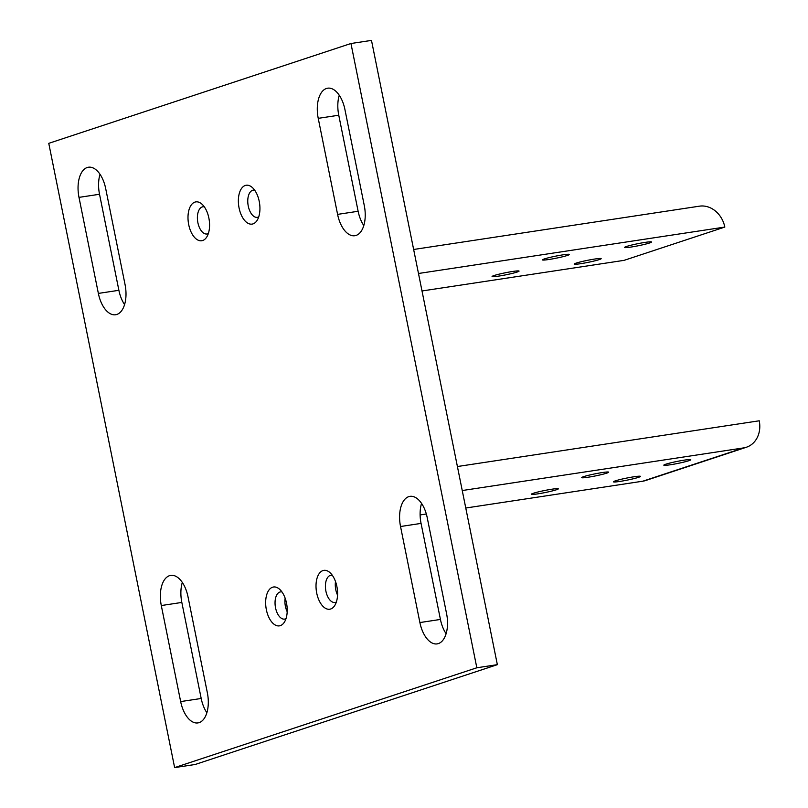 <?xml version="1.0" encoding="UTF-8"?>
<svg xmlns="http://www.w3.org/2000/svg" width="808" height="808" viewBox="0 0 808 808"><rect width="100%" height="100%" fill="white"/><g stroke="black" fill="none" stroke-linecap="round" stroke-linejoin="round"><path stroke-width="1.21" d="M619.888 481.427A13.756 1.05 -11.4 0 1 613.454 481.81A13.756 1.05 -11.4 0 1 620.261 479.498A13.756 1.05 -11.4 0 1 633.997 476.771A13.756 1.05 -11.4 0 1 640.431 476.377A13.756 1.05 -11.4 0 1 633.624 478.69A13.756 1.05 -11.4 0 1 619.888 481.427M670.256 464.782A13.756 1.05 -11.4 0 1 663.822 465.176A13.756 1.05 -11.4 0 1 670.63 462.863A13.756 1.05 -11.4 0 1 684.356 460.126A13.756 1.05 -11.4 0 1 690.79 459.742A13.756 1.05 -11.4 0 1 683.982 462.055A13.756 1.05 -11.4 0 1 670.256 464.782M606.687 473.155A13.756 1.05 -11.4 0 1 591.628 476.649A13.756 1.05 -11.4 0 1 581.699 477.619A13.756 1.05 -11.4 0 1 583.689 476.639A13.756 1.05 -11.4 0 1 598.748 473.145A13.756 1.05 -11.4 0 1 608.677 472.185A13.756 1.05 -11.4 0 1 606.687 473.155M556.318 489.799A13.756 1.05 -11.4 0 1 541.259 493.284A13.756 1.05 -11.4 0 1 531.341 494.254A13.756 1.05 -11.4 0 1 533.33 493.284A13.756 1.05 -11.4 0 1 548.39 489.789A13.756 1.05 -11.4 0 1 558.308 488.82A13.756 1.05 -11.4 0 1 556.318 489.799M337.562 595.122A13.756 7.353 81.4 0 1 335.502 581.528M287.194 611.757A13.756 7.353 81.4 0 1 285.133 598.162M465.772 508.02L642.815 481.194A24.563 20.675 71.7 0 0 645.683 480.507L746.42 447.228A24.563 20.675 71.7 0 0 759.237 420.796L457.409 466.529M462.247 490.537L743.552 447.915A24.563 20.675 71.7 0 0 746.42 447.228M420.12 514.938L426.331 513.999M630.998 247.056A13.756 1.05 -11.4 0 1 624.564 247.44A13.756 1.05 -11.4 0 1 631.371 245.127A13.756 1.05 -11.4 0 1 645.107 242.39A13.756 1.05 -11.4 0 1 651.541 242.006A13.756 1.05 -11.4 0 1 644.734 244.319A13.756 1.05 -11.4 0 1 630.998 247.056M580.639 263.691A13.756 1.05 -11.4 0 1 574.195 264.085A13.756 1.05 -11.4 0 1 581.003 261.772A13.756 1.05 -11.4 0 1 594.739 259.035A13.756 1.05 -11.4 0 1 601.172 258.641A13.756 1.05 -11.4 0 1 594.365 260.954A13.756 1.05 -11.4 0 1 580.639 263.691M494.072 275.548A13.756 1.05 -11.4 0 1 509.131 272.054A13.756 1.05 -11.4 0 1 519.049 271.084A13.756 1.05 -11.4 0 1 517.059 272.064A13.756 1.05 -11.4 0 1 502 275.558A13.756 1.05 -11.4 0 1 492.082 276.528A13.756 1.05 -11.4 0 1 494.072 275.548M544.43 258.913A13.756 1.05 -11.4 0 1 559.5 255.419A13.756 1.05 -11.4 0 1 569.418 254.449A13.756 1.05 -11.4 0 1 567.428 255.429A13.756 1.05 -11.4 0 1 552.369 258.913A13.756 1.05 -11.4 0 1 542.451 259.883A13.756 1.05 -11.4 0 1 544.43 258.913M413.646 249.48L699.455 206.171A24.563 20.675 -108.3 0 1 724.827 227.068L418.483 273.488M422.008 290.971L624.089 260.348L724.827 227.068M332.32 575.296A13.756 7.353 -98.6 0 0 330.906 575.266A13.756 7.353 -98.6 0 0 330.25 575.417A13.756 7.353 -98.6 0 0 325.796 590.577A13.756 7.353 -98.6 0 0 335.027 602.465A13.756 7.353 -98.6 0 0 335.674 602.303A13.756 7.353 -98.6 0 0 336.37 602M281.962 591.941A13.756 7.353 -98.6 0 0 280.538 591.9A13.756 7.353 -98.6 0 0 279.881 592.052A13.756 7.353 -98.6 0 0 275.427 607.222A13.756 7.353 -98.6 0 0 284.658 619.1A13.756 7.353 -98.6 0 0 285.305 618.948A13.756 7.353 -98.6 0 0 286.002 618.645M204.303 206.818A13.756 7.353 -98.6 0 0 202.879 206.777A13.756 7.353 -98.6 0 0 202.232 206.939A13.756 7.353 -98.6 0 0 197.778 222.099A13.756 7.353 -98.6 0 0 206.999 233.987A13.756 7.353 -98.6 0 0 207.656 233.825A13.756 7.353 -98.6 0 0 208.353 233.522M254.672 190.183A13.756 7.353 -98.6 0 0 253.247 190.143A13.756 7.353 -98.6 0 0 252.601 190.294A13.756 7.353 -98.6 0 0 248.147 205.464A13.756 7.353 -98.6 0 0 257.368 217.342A13.756 7.353 -98.6 0 0 258.025 217.19A13.756 7.353 -98.6 0 0 258.712 216.887M322.927 570.589A19.655 10.504 81.4 0 1 329.512 572.236A19.655 10.504 81.4 0 1 334.593 605.758A19.655 10.504 81.4 0 1 330.674 609A19.655 10.504 81.4 0 1 316.726 593.123A19.655 10.504 81.4 0 1 322.927 570.589M272.569 587.224A19.655 10.504 81.4 0 1 279.154 588.88A19.655 10.504 81.4 0 1 284.224 622.402A19.655 10.504 81.4 0 1 280.315 625.645A19.655 10.504 81.4 0 1 266.367 609.757A19.655 10.504 81.4 0 1 272.569 587.224M245.279 185.466A19.655 10.504 81.4 0 1 251.864 187.123A19.655 10.504 81.4 0 1 256.944 220.645A19.655 10.504 81.4 0 1 253.025 223.887A19.655 10.504 81.4 0 1 239.077 207.999A19.655 10.504 81.4 0 1 245.279 185.466M194.91 202.111A19.655 10.504 81.4 0 1 201.495 203.757A19.655 10.504 81.4 0 1 206.575 237.279A19.655 10.504 81.4 0 1 202.656 240.521A19.655 10.504 81.4 0 1 188.708 224.644A19.655 10.504 81.4 0 1 194.91 202.111M421.544 503.404A26.038 13.918 -98.6 0 0 421.059 523.402L440.431 619.443A26.038 13.918 -98.6 0 0 446.107 633.725M419.897 622.554L400.536 526.513A26.038 13.918 81.4 0 1 409.979 496.354A26.038 13.918 81.4 0 1 427.23 517.696L446.592 613.737A26.038 13.918 81.4 0 1 437.148 643.885A26.038 13.918 81.4 0 1 419.897 622.554L440.431 619.443M339.249 95.243A26.038 13.918 -98.6 0 0 338.764 115.231L358.126 211.272A26.038 13.918 -98.6 0 0 363.802 225.563M337.593 214.383L318.231 118.342A26.038 13.918 81.4 0 1 327.674 88.193A26.038 13.918 81.4 0 1 344.925 109.524L364.287 205.565A26.038 13.918 81.4 0 1 354.843 235.724A26.038 13.918 81.4 0 1 337.593 214.383L358.126 211.272M497.354 664.661L371.488 40.4L350.955 43.511L476.831 667.772L497.354 664.661L195.162 764.489L174.629 767.6L48.763 143.339L350.955 43.511M182.315 582.437A26.038 13.918 -98.6 0 0 181.83 602.435L201.192 698.476A26.038 13.918 -98.6 0 0 206.868 712.757M180.659 701.586L161.297 605.545A26.038 13.918 81.4 0 1 170.741 575.387A26.038 13.918 81.4 0 1 187.991 596.728L207.353 692.769A26.038 13.918 81.4 0 1 197.909 722.918A26.038 13.918 81.4 0 1 180.659 701.586L201.192 698.476M100.01 174.276A26.038 13.918 -98.6 0 0 99.525 194.263L118.887 290.304A26.038 13.918 -98.6 0 0 124.573 304.596M98.364 293.415L78.992 197.374A26.038 13.918 81.4 0 1 88.446 167.226A26.038 13.918 81.4 0 1 105.686 188.557L125.058 284.598A26.038 13.918 81.4 0 1 115.605 314.756A26.038 13.918 81.4 0 1 98.364 293.415L118.887 290.304M476.831 667.772L174.629 767.6M743.552 447.915L642.815 481.194M421.059 523.402L400.536 526.513M338.764 115.231L318.231 118.342M181.83 602.435L161.297 605.545M99.525 194.263L78.992 197.374"/></g></svg>
